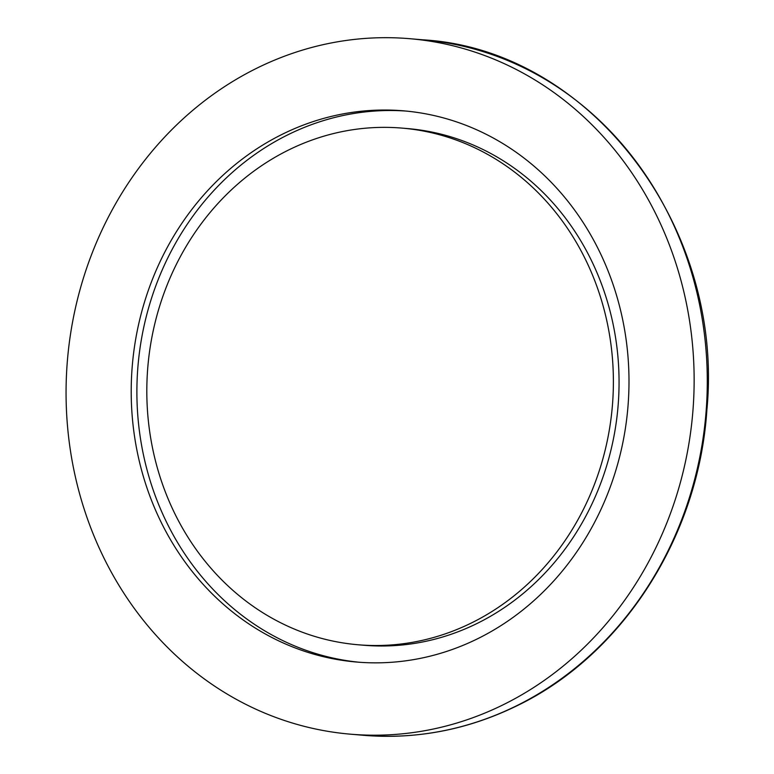 <?xml version="1.0" encoding="UTF-8"?>
<svg xmlns="http://www.w3.org/2000/svg" width="774" height="774" viewBox="0 0 774 774"><rect width="100%" height="100%" fill="white"/><g stroke="black" fill="none" stroke-linecap="round" stroke-linejoin="round"><path stroke-width="1.16" d="M470.979 623.186A259.261 233.09 94.9 0 1 358.052 644.761A259.261 233.09 94.9 0 1 149.527 430.479A259.261 233.09 94.9 0 1 289.224 149.692A259.261 233.09 94.9 0 1 402.141 128.116A259.261 233.09 94.9 0 1 610.676 342.398A259.261 233.09 94.9 0 1 470.979 623.186M502.442 705.143A349.006 313.77 94.9 0 1 350.428 734.178A349.006 313.77 94.9 0 1 69.718 445.727A349.006 313.77 94.9 0 1 257.761 67.735A349.006 313.77 94.9 0 1 409.775 38.7A349.006 313.77 94.9 0 1 690.485 327.15A349.006 313.77 94.9 0 1 502.442 705.143M283.139 133.854A276.599 248.677 94.9 0 1 403.622 110.837A276.599 248.677 94.9 0 1 626.098 339.447A276.599 248.677 94.9 0 1 477.065 639.024A276.599 248.677 94.9 0 1 356.582 662.041A276.599 248.677 94.9 0 1 134.105 433.43A276.599 248.677 94.9 0 1 283.139 133.854M359.417 662.263A276.599 248.677 94.9 0 1 139.572 432.347A276.599 248.677 94.9 0 1 288.818 134.337A276.599 248.677 94.9 0 1 406.456 111.098M402.141 128.116L407.821 128.6A259.261 233.09 94.9 0 1 616.346 342.882A259.261 233.09 94.9 0 1 476.658 623.67A259.261 233.09 94.9 0 1 363.732 645.245L358.052 644.761M422.923 39.822A349.006 313.77 94.9 0 1 703.634 328.273A349.006 313.77 94.9 0 1 515.581 706.265A349.006 313.77 94.9 0 1 363.567 735.3C416.412 739.576 467.273 729.863 516.161 706.169C622.228 655.588 698.583 536.866 706.865 410.104C724.803 226.231 589.653 49.41 422.923 39.822L409.775 38.7M363.567 735.3L350.428 734.178"/></g></svg>
